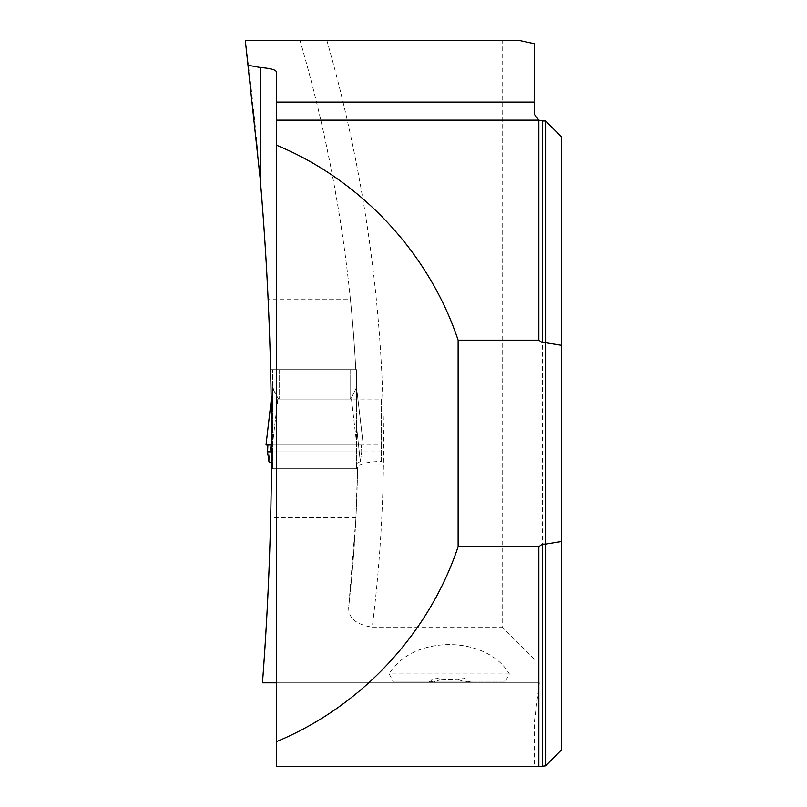 <?xml version="1.0" encoding="UTF-8"?>
<svg xmlns="http://www.w3.org/2000/svg" width="807" height="807" viewBox="0 0 807 807"><rect width="100%" height="100%" fill="white"/><g stroke="black" fill="none" stroke-linecap="round" stroke-linejoin="round"><path stroke-width="0.61" stroke-dasharray="4.04 3.03" d="M538.844 766.65L534.305 766.65L534.305 722.204L539.318 682.813L262.477 682.813L266.411 623.851L269.225 564.819L270.668 517.559L271.505 445.01L381.54 445.01L381.54 451.88L271.505 451.88L361.728 451.88L360.305 461.836L356.553 463.43L356.553 387.501L356.553 468.746L356.553 463.43L360.305 461.836L361.728 451.88L361.375 445.01L361.728 451.88L267.541 451.88L268.963 461.836L272.716 463.43L272.716 387.501L272.716 468.746L272.716 463.43L271.455 462.895M271.172 399.062L271.505 445.01L381.54 445.01L381.54 399.062L271.172 399.062A3136.153 3136.153 0 0 0 270.607 369.697A3136.153 3136.153 0 0 0 268.136 299.659L350.44 299.659A1445.751 1445.751 0 0 1 355.796 369.697L270.607 369.697L355.796 369.697A1445.751 1445.751 0 0 0 299.972 40.35L502.176 40.35L502.176 627.14L372.249 627.14A1471.544 1471.544 0 0 0 326.825 40.35M350.44 299.659C341.492 211.686 324.676 125.256 299.972 40.35L245.298 40.35C256.485 126.467 264.101 212.907 268.136 299.659M539.318 682.813L276.347 682.813L276.347 766.65L534.305 766.65L534.305 722.204M545.582 120.959L545.582 765.843M561.702 749.723L561.702 137.079M534.305 114.281L534.305 43.739M381.54 451.88L381.54 461.362C366.782 461.937 358.792 463.914 357.592 467.293A1445.751 1445.751 0 0 1 348.826 605.492L355.937 517.559L357.592 467.293A1445.751 1445.751 0 0 1 348.826 605.492C347.474 617.305 355.272 624.517 372.249 627.14M271.424 468.746L357.572 468.746L271.424 468.746M381.54 461.362L381.54 399.062M518.598 40.35L502.176 40.35M470.824 682.006L505.051 682.006L509.368 673.946C486.248 634.827 412.266 634.827 389.145 673.946L393.463 682.006L470.824 682.006L467.747 681.259C465.649 677.749 462.673 677.103 458.8 679.312L439.714 679.948L439.714 679.312C435.841 677.103 432.855 677.749 430.756 681.259L427.69 682.006M534.305 659.258L502.176 627.14M355.937 517.559L270.668 517.559M276.347 71.823L276.347 682.813M505.051 682.006L393.463 682.006M509.368 673.946L389.145 673.946M458.396 679.645L465.306 682.006L467.747 681.259M430.756 681.259L433.208 682.006L439.714 679.948M356.553 369.697L350.107 369.697L356.553 369.697L356.553 388.53L356.553 369.697M350.107 369.697L272.716 369.697L350.107 369.697L350.107 399.062L351.348 398.073L356.553 387.421L351.348 398.073L350.107 399.062L279.172 399.062L277.921 398.073L272.716 388.53L272.716 369.697L272.716 388.53L272.716 387.421L277.921 398.073L279.172 399.062L350.107 399.062L350.107 369.697M272.716 468.746L356.553 468.746L272.716 468.746M356.553 426.378L360.305 461.836L356.553 426.378M271.192 400.565L265.997 445.01L363.261 445.01L356.593 387.733L363.271 445.01L356.553 387.501L363.261 445.01L267.894 445.01L267.541 451.88M272.716 426.378L268.963 461.836L272.716 426.378M271.505 445.01L356.825 445.01L351.348 398.073L356.825 445.01L363.271 445.01L267.894 445.01M272.443 445.01L277.921 398.073L272.443 445.01M542.365 765.843L542.365 120.959M458.8 679.948L458.8 679.312M279.172 369.697L279.172 399.062L279.172 369.697M271.192 400.484L272.685 387.733L271.192 400.484"/><path stroke-width="1.21" d="M538.844 766.65L538.844 546.642L458.124 546.642C429.062 633.727 361.173 706.569 276.347 741.694L276.347 766.65L538.844 766.65L545.582 765.843L545.582 544.089L542.365 544.089L542.365 765.843M276.347 682.813L262.477 682.813C275.227 514.785 274.481 346.919 260.227 179.194L245.298 40.35L518.598 40.35L534.305 43.739L534.305 102.116L276.347 102.116L276.347 120.152L538.844 120.152L538.844 340.171L458.124 340.171C429.062 253.075 361.173 180.233 276.347 145.109L276.347 741.694M276.347 120.152L276.347 145.109M458.124 546.642L458.124 340.171M534.305 102.116L534.305 114.281L538.844 120.152L542.365 120.959L542.365 342.723L538.844 340.171M248.445 65.357L260.227 67.495L260.227 179.194M276.347 102.116L276.347 71.823C275.802 69.795 270.426 68.343 260.227 67.495M542.365 120.959L545.582 120.959L545.582 342.723L542.365 342.723M545.582 765.843L561.702 749.723L561.702 137.079L545.582 120.959M561.702 541.467L545.582 544.089L545.582 342.723L561.702 345.335M538.844 546.642L542.365 544.089M271.455 462.895L268.963 461.836L267.541 451.88L271.505 451.88M267.894 445.01L267.541 451.88M271.505 445.01L265.997 445.01L271.192 400.565"/></g></svg>
